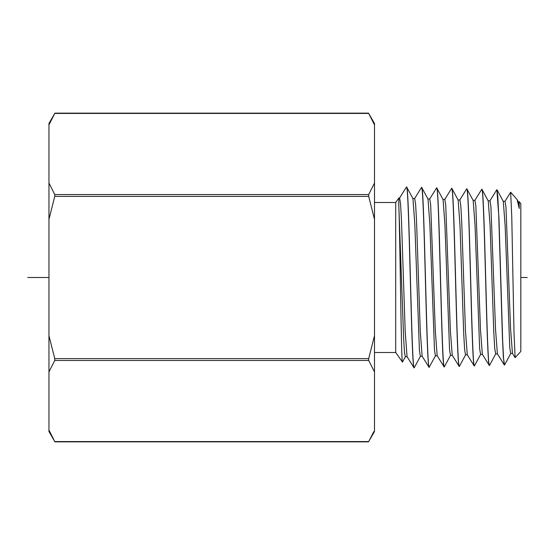 <?xml version="1.0" encoding="UTF-8"?>
<svg xmlns="http://www.w3.org/2000/svg" width="555" height="555" viewBox="0 0 555 555"><rect width="100%" height="100%" fill="white"/><g stroke="black" fill="none" stroke-linecap="round" stroke-linejoin="round"><path stroke-width="0.83" d="M49.922 122.745L48.958 124.903L48.958 123.474L54.917 113.144L368.527 113.144L374.493 123.474L374.493 124.903L368.693 113.428L54.758 113.428L48.958 124.903L48.958 430.097L49.659 431.665M373.522 122.745L374.493 124.903L374.493 183.074L368.693 194.548L368.693 196.38L374.493 219.322L374.493 335.678L368.693 358.62L368.693 360.452L374.493 371.926L374.493 431.526L368.527 441.856L54.917 441.856L48.958 431.526L48.958 430.097L54.758 441.572L368.693 441.572L373.792 431.665M48.958 219.322L54.758 196.38L54.758 194.548L48.958 183.074M48.958 371.926L54.758 360.452L54.758 358.62L48.958 335.678M374.493 219.322L374.493 183.074M374.493 371.926L374.493 335.678M374.493 352.494L395.694 352.494L402.5 362.061M374.493 202.506L395.694 202.506L395.694 352.494M395.694 202.506L398.83 198.031L398.809 205.399C400.03 234.037 401.223 364.489 402.424 362.096M406.6 186.959L404.664 189.845M398.809 205.399L403.672 339.216L404.484 352.21L405.296 356.733L407.162 356.726M414.314 367.625L414.155 367.826C412.899 368.936 411.657 326.208 410.402 277.895C409.146 229.964 407.897 185.564 406.614 186.931L412.955 198.628L414.807 223.998L419.427 350.448L420.35 356.268L422.223 356.261M428.023 199.092L429.868 224.373L434.489 350.025L435.411 355.797L437.278 355.797M429.528 366.557L429.209 367.354C426.67 372.273 424.207 182.193 421.682 187.41L421.571 187.403C422.82 186.293 424.069 228.82 425.331 277.271C426.594 325.813 427.849 368.749 429.098 367.361L422.112 356.178L420.253 331.044L416.541 220.883L415.619 204.296L414.689 198.496M435.543 355.679L429.098 367.361M428.016 199.085L421.682 187.41M398.837 198.038L399.635 198.038L400.564 203.858L401.487 220.55L405.192 331.37L407.044 356.636M427.877 198.974L429.75 198.974L430.673 204.726L435.307 330.731L437.16 355.7M406.6 186.993C407.835 187.333 409.097 231.962 410.325 279.29C411.567 327.006 412.788 368.825 414.044 367.826L407.051 356.643M429.639 199.058L436.625 187.874C439.158 182.997 441.62 371.926 444.153 366.89L437.167 355.713M504.495 365.01L503.572 358.565L502.643 340.146L498.938 217.803L496.857 189.748L497.786 196.262L498.709 214.778L502.421 337.28L503.35 356.99L504.273 364.933L504.62 364.899M489.6 365.287L489.441 365.481C488.192 366.897 486.929 324.64 485.667 277.181C484.404 229.798 483.162 188.263 481.913 189.283L481.796 189.283C483.051 187.916 484.321 230.901 485.569 277.708C486.825 324.814 488.067 366.508 489.33 365.488L482.35 354.319M495.677 353.917L494.713 348.318L493.79 332.313L490.1 225.719L488.254 200.972L481.913 189.283M459.325 366.418L459.214 366.425C457.965 367.604 456.716 325.632 455.454 277.68C454.191 229.652 452.929 187.049 451.687 188.346L451.798 188.346C453.06 187.403 454.302 229.714 455.558 277.257C456.8 324.467 458.076 367.882 459.325 366.418L459.526 366.113M452.242 355.256L459.214 366.425M474.386 365.953L474.268 365.953C473.02 367.41 471.743 324.224 470.501 277.257C469.246 229.964 468.004 187.874 466.741 188.811L466.852 188.818C468.108 187.444 469.377 230.658 470.626 277.708C471.882 325.063 473.124 366.98 474.386 365.953L480.706 354.291M482.455 354.388L480.588 354.388L479.659 348.783L475.038 225.281L473.186 200.494L466.852 188.818M450.591 355.228L444.271 366.89C443.022 368.076 441.773 325.882 440.51 277.68C439.248 229.402 437.985 186.577 436.743 187.874L436.625 187.874M452.339 355.325L450.473 355.325L449.55 349.65L444.923 224.629L443.07 199.55L436.743 187.874M519.237 208.451L519.209 201.777L520.819 203.574L520.819 351.426L515.13 357.684L514.006 332.709L511.772 217.102L510.662 192.238L517.093 199.543L519.237 208.451L518.328 201.847M512.57 353.452L510.697 353.452L509.774 347.902L505.154 226.01L503.309 201.437L497.086 189.865M510.662 192.238L504.918 201.403M515.13 357.684L512.445 353.362L510.593 329.08L505.959 206.904L505.036 201.312L503.17 201.312M497.391 353.826L495.539 329.469L490.911 206.516L489.982 200.841L488.116 200.848M519.209 201.777L518.224 201.791M458.139 200.043L459.984 225.122L463.675 332.958L464.597 349.157L465.52 354.86M442.932 199.446L444.805 199.446L445.734 205.142L450.369 330.502L452.221 355.242M459.873 199.904L460.796 205.669L461.718 221.993L465.423 330.045L467.268 354.756L474.178 365.849M473.047 200.383L474.92 200.383L475.843 206.009L480.484 329.83L482.337 354.305M527.25 277.5L520.819 277.5M48.958 277.5L27.75 277.5M368.693 196.38L54.758 196.38M368.693 194.548L54.758 194.548M368.693 360.452L54.758 360.452M368.693 358.62L54.758 358.62M405.858 187.999L406.6 186.938M402.486 362.082L405.427 356.622M420.489 356.137L414.266 367.708M414.689 198.503L412.823 198.503M404.886 189.477L399.524 198.121M421.467 187.493L414.585 198.586M517.087 199.543L518.363 201.916M504.613 364.906L510.836 353.327M489.559 365.363L495.775 353.792M497.391 353.833L504.28 364.933M489.864 200.931L496.753 189.831M495.643 353.917L497.509 353.917M458 199.939L459.873 199.939M465.52 354.818L467.393 354.818M458.125 200.043L451.909 188.478M465.652 354.714L459.422 366.3M444.701 199.516L451.576 188.436M459.769 200.008L466.658 188.901M474.816 200.452L481.691 189.373"/></g></svg>
